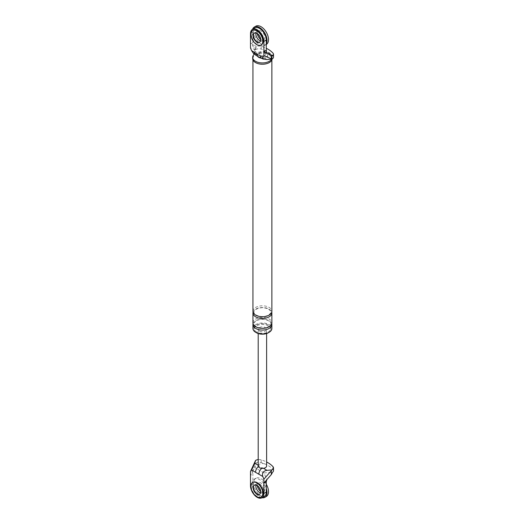 <?xml version="1.0" encoding="UTF-8"?>
<svg xmlns="http://www.w3.org/2000/svg" width="524" height="524" viewBox="0 0 524 524"><rect width="100%" height="100%" fill="white"/><g stroke="black" fill="none" stroke-linecap="round" stroke-linejoin="round"><path stroke-width="0.39" stroke-dasharray="2.62 1.97" d="M266.277 43.787A10.526 6.078 60 0 1 264.843 45.293A10.526 6.078 60 0 1 259.577 44.769A10.526 6.078 60 0 1 252.548 29.298M254.192 33.209L254.566 32.992A5.26 3.039 -120 0 0 254.389 33.11A5.26 3.039 60 0 1 254.566 32.992A5.26 3.039 60 0 1 257.199 33.254A5.26 3.039 60 0 1 260.638 37.892A5.26 3.039 60 0 1 259.825 42.11A5.26 3.039 60 0 1 259.635 42.202A5.26 3.039 -120 0 0 259.825 42.11A5.26 3.039 -120 0 0 260.638 37.892A5.26 3.039 -120 0 0 257.199 33.254A5.26 3.039 -120 0 0 254.566 32.992L256.95 31.617A5.26 3.039 60 0 0 255.961 33.084A5.26 3.039 60 0 1 256.95 31.617A5.26 3.039 60 0 1 259.577 31.879A5.26 3.039 60 0 1 263.015 36.516A5.26 3.039 60 0 1 262.21 40.734A5.26 3.039 60 0 1 260.441 40.852A5.26 3.039 60 0 0 262.21 40.734L263.696 39.87A5.26 3.039 60 0 1 261.07 39.614A5.26 3.039 60 0 1 260.507 39.235M266.33 44.429A10.526 6.078 60 0 1 261.07 43.911A10.526 6.078 60 0 1 254.192 34.636A10.526 6.078 60 0 1 255.804 26.2M257.389 33.844A5.26 3.039 60 0 1 258.437 30.759A5.26 3.039 60 0 1 261.07 31.021A5.26 3.039 60 0 1 264.502 35.658A5.26 3.039 60 0 1 263.696 39.87M262.02 497.748A10.526 6.078 60 0 1 259.577 496.817A10.526 6.078 60 0 1 252.706 487.543A10.526 6.078 60 0 1 254.317 479.106A10.526 6.078 60 0 1 259.577 479.63A10.526 6.078 60 0 1 266.277 488.342M255.961 485.132A5.26 3.039 60 0 1 256.95 483.665A5.26 3.039 60 0 1 259.577 483.927A5.26 3.039 60 0 1 263.015 488.565A5.26 3.039 60 0 1 262.21 492.776A5.26 3.039 60 0 1 260.441 492.901A5.26 3.039 -120 0 0 262.21 492.776A5.26 3.039 -120 0 0 263.015 488.565A5.26 3.039 -120 0 0 259.577 483.927A5.26 3.039 -120 0 0 256.95 483.665A5.26 3.039 -120 0 0 255.961 485.132M266.33 496.477A10.526 6.078 60 0 1 261.07 495.953A10.526 6.078 60 0 1 254.192 486.678A10.526 6.078 60 0 1 255.804 478.248A10.526 6.078 60 0 1 261.07 478.766A10.526 6.078 60 0 1 266.277 484.235M257.389 485.892A5.26 3.039 60 0 1 258.437 482.807A5.26 3.039 60 0 1 261.07 483.062A5.26 3.039 60 0 1 264.502 487.7A5.26 3.039 60 0 1 263.696 491.918A5.26 3.039 60 0 1 261.07 491.656A5.26 3.039 60 0 1 260.507 491.283M252.804 30.372A8.423 4.86 -120 0 0 251.749 37.171A8.423 4.86 -120 0 0 257.199 44.422A8.423 4.86 -120 0 0 261.214 44.94M252.804 482.421A8.423 4.86 -120 0 0 251.749 489.219A8.423 4.86 -120 0 0 257.199 496.47A8.423 4.86 -120 0 0 261.214 496.988M259.459 494.368L259.825 494.152A5.26 3.039 -120 0 1 259.635 494.25A5.26 3.039 -120 0 0 259.825 494.152A5.26 3.039 -120 0 0 260.638 489.94A5.26 3.039 -120 0 0 257.199 485.296A5.26 3.039 -120 0 0 254.566 485.041A5.26 3.039 -120 0 0 254.389 485.159A5.26 3.039 -120 0 1 254.566 485.041L258.437 482.807M253.518 53.533L254.847 52.524L255.542 49.688L250.498 47.966M255.116 49.466L255.116 45.621L252.326 44.71L252.882 42.621L250.498 43.996L252.326 44.691L255.116 51.47L256.321 46.525A4.631 2.672 180 0 1 261.181 46.315A27.706 15.995 180 0 1 266.277 48.287M255.542 49.688A4.631 2.672 180 0 1 261.181 49.066A27.706 15.995 180 0 1 272.978 55.878L272.978 53.127M273.502 57.109A4.631 2.672 0 0 0 272.978 55.878M257.801 56.638A5.26 3.039 180 0 1 257.507 54.057A5.26 3.039 180 0 1 266.127 53.022A5.26 3.039 180 0 1 264.332 57.994A5.26 3.039 180 0 1 261.535 58.164M256.105 332.537A8.423 4.86 180 0 1 253.989 329.314A8.423 4.86 180 0 1 259.183 324.828A8.423 4.86 180 0 1 268.36 325.882A8.423 4.86 180 0 1 270.829 329.314A8.423 4.86 180 0 1 268.714 332.537M252.935 328.456A9.471 5.469 180 0 1 258.784 323.406A9.471 5.469 180 0 1 269.107 324.592A9.471 5.469 180 0 1 271.877 328.456M256.452 331.895A8.423 4.86 180 0 1 253.989 328.456A8.423 4.86 180 0 1 259.183 323.97A8.423 4.86 180 0 1 268.36 325.018A8.423 4.86 180 0 1 270.829 328.456A8.423 4.86 180 0 1 265.629 332.95A8.423 4.86 180 0 1 256.452 331.895M252.673 58.603A9.733 5.62 180 0 1 258.679 53.415A9.733 5.62 180 0 1 269.29 54.634A9.733 5.62 180 0 1 272.146 58.603A9.733 5.62 180 0 1 272.12 59.015M255.705 62.474A9.471 5.469 180 0 1 252.935 58.603A9.471 5.469 180 0 1 258.784 53.553A9.471 5.469 180 0 1 269.107 54.738A9.471 5.469 180 0 1 271.877 58.603A9.471 5.469 180 0 1 266.035 63.659A9.471 5.469 180 0 1 255.705 62.474M266.991 59.533L264.044 57.83A4.893 2.823 180 0 1 258.948 57.168A4.893 2.823 180 0 1 257.795 54.221L254.847 52.524M272.611 55.93L264.044 56.631L266.834 53.088M255.116 45.621L256.321 46.525M264.044 56.631L255.116 51.47M254.841 27.969A9.471 5.469 60 0 0 252.882 32.305L252.882 42.621M258.437 30.759L256.95 31.617A5.26 3.039 60 0 1 259.577 31.879A5.26 3.039 60 0 1 263.015 36.516A5.26 3.039 60 0 1 262.21 40.734L259.459 42.32M257.795 54.221A5.26 3.039 -60 0 1 255.162 54.483L255.162 54.483M264.044 57.83A5.26 3.039 -60 0 1 261.411 58.092M252.935 311.269A9.471 5.469 180 0 1 258.784 306.219A9.471 5.469 180 0 1 269.107 307.405A9.471 5.469 180 0 1 271.877 311.269M253.053 312.127A9.471 5.469 180 0 1 259.485 307.784A9.471 5.469 180 0 1 269.107 309.121A9.471 5.469 180 0 1 271.76 312.127M252.935 322.869A9.471 5.469 180 0 1 258.784 317.819A9.471 5.469 180 0 1 269.107 319.005A9.471 5.469 180 0 1 271.877 322.869M253.053 323.734A9.471 5.469 180 0 1 259.485 319.391A9.471 5.469 180 0 1 269.107 320.721A9.471 5.469 180 0 1 271.76 323.734M254.454 54.077A9.733 5.62 180 0 1 269.29 53.343A9.733 5.62 180 0 1 272.146 57.319A9.733 5.62 180 0 1 271.609 59.153M263.696 491.918L259.825 494.152A5.26 3.039 -120 0 0 260.638 489.94A5.26 3.039 -120 0 0 257.199 485.296A5.26 3.039 -120 0 0 254.566 485.041L254.192 485.25M252.326 471.325L252.882 474.043L250.498 475.419L256.321 462.823L255.116 467.768L264.044 472.923L266.834 479.683M258.194 459.6A4.631 2.672 180 0 1 261.181 459.856A27.706 15.995 180 0 1 266.618 461.998M273.502 470.657A4.631 2.672 0 0 0 272.978 469.419A27.706 15.995 0 0 0 261.181 462.607A4.631 2.672 0 0 0 256.321 462.823M258.194 465.96A4.212 2.43 180 0 1 258.339 465.332L259.256 465.862A3.157 1.821 180 0 0 262.583 467.781L263.493 468.312M264.312 496.425A9.471 5.469 -120 0 1 257.015 493.89A9.471 5.469 -120 0 1 252.882 484.353L252.882 474.043M252.326 471.312L255.116 467.768M261.758 468.364A5.26 3.039 -60 0 1 262.583 467.781M264.044 472.923L272.611 472.229M258.319 466.543A5.26 3.039 -60 0 1 259.256 465.862M258.194 465.253L258.339 465.332A4.212 2.43 180 0 1 265.386 464.244A4.212 2.43 180 0 1 266.618 465.96M259.432 331.037A4.212 2.43 180 0 1 258.194 329.314A4.212 2.43 180 0 1 260.795 327.074A4.212 2.43 180 0 1 265.386 327.598A4.212 2.43 180 0 1 266.618 329.314A4.212 2.43 180 0 1 264.017 331.561A4.212 2.43 180 0 1 259.432 331.037M261.181 49.066L261.181 46.315M252.882 32.305L250.498 33.68M255.116 461.375L255.116 465.22M272.978 466.674L272.978 469.419M261.181 459.856L261.181 462.607M252.882 484.353L250.498 485.728M264.843 45.293L266.277 44.461M254.317 479.106L255.804 478.248M271.877 59.906L271.877 58.603M252.935 59.906L252.935 58.603M256.236 326.688C252.43 323.472 253.898 323.446 255.581 321.205C259.655 318.867 263.985 318.723 268.576 320.773C272.185 324.356 271.275 323.301 269.251 326.249C265.177 328.594 260.841 328.738 256.236 326.688M270.829 329.314L270.829 328.456M253.989 329.314L253.989 328.456M272.146 58.603L272.146 57.319M268.576 309.173C272.388 312.389 270.915 312.415 269.238 314.655C265.164 316.994 260.828 317.138 256.236 315.088C252.627 311.505 253.544 312.559 255.561 309.612C259.635 307.267 263.972 307.123 268.576 309.173M266.618 333.526L266.618 329.314M258.194 333.526L258.194 329.314"/><path stroke-width="0.79" d="M252.548 29.298A10.526 6.078 60 0 1 254.317 27.058A10.526 6.078 60 0 1 259.577 27.582A10.526 6.078 60 0 1 266.277 43.787M259.577 40.472A5.26 3.039 60 0 1 255.961 33.084A5.26 3.039 60 0 0 259.577 40.472A5.26 3.039 60 0 0 260.441 40.852A5.26 3.039 60 0 1 259.577 40.472M254.317 27.058L255.804 26.2A10.526 6.078 60 0 1 261.07 26.724A10.526 6.078 60 0 1 267.941 35.999A10.526 6.078 60 0 1 266.33 44.429L266.277 44.461M260.507 39.235A5.26 3.039 60 0 1 257.389 33.844M266.277 488.342A10.526 6.078 60 0 1 264.843 497.335A10.526 6.078 60 0 1 262.02 497.748M259.577 492.521A5.26 3.039 60 0 1 255.961 485.132A5.26 3.039 -120 0 0 259.577 492.521A5.26 3.039 -120 0 0 260.441 492.901A5.26 3.039 60 0 1 259.577 492.521M266.277 484.235A10.526 6.078 60 0 1 266.33 496.477L264.843 497.335M260.507 491.283A5.26 3.039 60 0 1 257.389 485.892M261.214 44.94A8.423 4.86 -120 0 0 261.411 44.841A8.423 4.86 -120 0 0 262.701 38.095A8.423 4.86 -120 0 0 257.199 30.674A8.423 4.86 -120 0 0 252.987 30.254A8.423 4.86 -120 0 0 252.804 30.372M254.389 33.11A5.26 3.039 -120 0 0 253.812 37.381A5.26 3.039 -120 0 0 257.199 41.848A5.26 3.039 -120 0 0 259.635 42.202A5.26 3.039 60 0 1 257.199 41.848A5.26 3.039 60 0 1 253.812 37.381A5.26 3.039 60 0 1 254.389 33.11M256.826 30.89A8.423 4.86 -120 0 0 252.614 30.471A8.423 4.86 -120 0 0 251.323 37.217A8.423 4.86 -120 0 0 256.826 44.638A8.423 4.86 -120 0 0 261.037 45.057A8.423 4.86 -120 0 0 262.327 38.311A8.423 4.86 -120 0 0 256.826 30.89M256.826 42.064A5.26 3.039 -120 0 0 259.459 42.32A5.26 3.039 -120 0 0 260.264 38.108A5.26 3.039 -120 0 0 256.826 33.471A5.26 3.039 -120 0 0 254.192 33.209A5.26 3.039 -120 0 0 253.387 37.427A5.26 3.039 -120 0 0 256.826 42.064M261.214 496.988A8.423 4.86 -120 0 0 261.411 496.89A8.423 4.86 -120 0 0 262.701 490.143A8.423 4.86 -120 0 0 257.199 482.722A8.423 4.86 -120 0 0 252.987 482.303A8.423 4.86 -120 0 0 252.804 482.421M254.389 485.159A5.26 3.039 -120 0 0 253.812 489.423A5.26 3.039 -120 0 0 257.199 493.896A5.26 3.039 -120 0 0 259.635 494.25A5.26 3.039 -120 0 1 257.199 493.896A5.26 3.039 -120 0 1 253.812 489.423A5.26 3.039 -120 0 1 254.389 485.159M256.826 482.938A8.423 4.86 -120 0 0 252.614 482.519A8.423 4.86 -120 0 0 251.323 489.265A8.423 4.86 -120 0 0 256.826 496.686A8.423 4.86 -120 0 0 261.037 497.106A8.423 4.86 -120 0 0 262.327 490.359A8.423 4.86 -120 0 0 256.826 482.938M256.826 494.106A5.26 3.039 -120 0 0 259.459 494.368A5.26 3.039 -120 0 0 260.264 490.15A5.26 3.039 -120 0 0 256.826 485.512A5.26 3.039 -120 0 0 254.192 485.25A5.26 3.039 -120 0 0 253.387 489.468A5.26 3.039 -120 0 0 256.826 494.106M263.893 55.701L263.893 51.732L266.834 53.068L266.277 50.356L263.893 51.732L263.893 41.416A9.471 5.469 60 0 0 259.76 31.885A9.471 5.469 60 0 0 252.463 29.344A9.471 5.469 60 0 0 250.498 33.68L250.498 47.966L251.605 50.651L254.075 52.073C256.164 53.939 258.247 55.144 260.323 55.682L262.786 57.109L263.893 55.701L271.314 58.819L271.314 54.974L272.611 55.93A4.631 2.672 180 0 0 273.502 54.358L273.502 57.109A4.631 2.672 0 0 1 271.897 59.133L271.314 58.819M266.277 48.287A27.706 15.995 180 0 1 272.978 53.127A4.631 2.672 180 0 1 273.502 54.358M262.786 57.109L263.055 59.042L266.991 59.533L271.897 59.133M260.323 55.682A5.26 3.039 -60 0 0 261.411 58.092L261.411 58.092C262.701 59.264 254.566 54.817 255.162 54.483L253.518 53.533L251.605 50.651M268.714 332.537A8.423 4.86 180 0 1 256.452 332.753A8.423 4.86 180 0 1 256.105 332.537M271.76 323.734A9.471 5.469 180 0 1 271.877 324.592L271.877 328.456A9.471 5.469 180 0 1 266.035 333.513A9.471 5.469 180 0 1 255.705 332.327A9.471 5.469 180 0 1 252.935 328.456L252.935 324.592A9.471 5.469 180 0 1 253.053 323.734M272.12 59.015A9.733 5.62 180 0 1 265.806 63.876A9.733 5.62 180 0 1 255.522 62.579A9.733 5.62 180 0 1 252.673 58.603L252.673 57.319A9.733 5.62 180 0 1 254.454 54.077M261.535 58.164A5.26 3.039 180 0 1 258.686 57.319A5.26 3.039 180 0 1 257.801 56.638M266.834 53.068L271.314 54.974M266.277 50.356L266.277 40.04L263.893 41.416M252.463 29.344L254.841 27.969A9.471 5.469 60 0 1 262.144 30.51A9.471 5.469 60 0 1 266.277 40.04M255.162 54.483A5.26 3.039 -60 0 1 254.075 52.073M271.877 59.906L271.877 311.269A9.471 5.469 180 0 1 266.035 316.326A9.471 5.469 180 0 1 255.705 315.14A9.471 5.469 180 0 1 252.935 311.269L252.935 59.906M271.76 312.127A9.471 5.469 180 0 1 271.877 312.992A9.471 5.469 180 0 1 266.035 318.042A9.471 5.469 180 0 1 255.705 316.856A9.471 5.469 180 0 1 252.935 312.992A9.471 5.469 180 0 1 253.053 312.127M271.877 312.992L271.877 322.869A9.471 5.469 180 0 1 266.035 327.926A9.471 5.469 180 0 1 255.705 326.74A9.471 5.469 180 0 1 252.935 322.869L252.935 312.992M271.877 324.592A9.471 5.469 180 0 1 266.035 329.642A9.471 5.469 180 0 1 255.705 328.456A9.471 5.469 180 0 1 252.935 324.592M271.609 59.153A9.733 5.62 180 0 1 255.522 61.288A9.733 5.62 180 0 1 252.673 57.319M271.314 474.58L272.611 472.229A4.631 2.672 0 0 0 273.502 470.657L273.502 467.906A4.631 2.672 0 0 1 271.897 469.93L271.314 470.729L271.314 474.58L266.834 479.683L266.277 481.779L263.893 483.148L263.893 479.178L262.786 476.493L258.863 474.227A5.26 3.039 -60 0 1 261.758 468.364M258.863 474.227L251.605 470.041L250.498 471.443L255.542 460.485A4.631 2.672 180 0 1 258.194 459.6M266.834 479.702L263.893 483.148L263.893 493.464A9.471 5.469 -120 0 1 261.935 497.8A9.471 5.469 -120 0 1 254.631 495.265A9.471 5.469 -120 0 1 250.498 485.728L250.498 471.443M266.618 461.998A27.706 15.995 180 0 1 272.978 466.674A4.631 2.672 0 0 1 273.502 467.906M266.618 333.526L266.618 465.96A4.212 2.43 180 0 1 263.493 468.312A4.212 2.43 180 0 1 259.432 467.683A4.212 2.43 180 0 1 258.194 465.96L258.194 333.526M266.277 481.779L266.277 492.088L263.893 493.464M261.935 497.8L264.312 496.425A9.471 5.469 -120 0 0 266.277 492.088M271.897 469.93L266.991 470.329C263.199 471.004 261.803 473.061 262.786 476.493M251.605 470.041L254.847 463.321L255.542 460.485M271.314 470.729L263.893 479.178M255.535 472.307A5.26 3.039 -60 0 1 258.319 466.543M263.493 468.312L266.991 470.329M254.847 463.321L258.194 465.253M252.614 30.471L252.987 30.254M261.037 45.057L261.411 44.841M252.614 482.519L252.987 482.303M261.037 497.106L261.411 496.89M261.411 58.092L263.055 59.042"/></g></svg>
